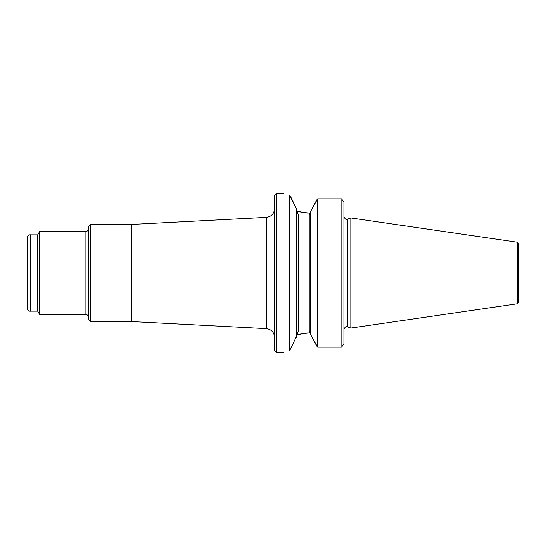 <?xml version="1.0" encoding="UTF-8"?>
<svg xmlns="http://www.w3.org/2000/svg" width="546" height="546" viewBox="0 0 546 546"><rect width="100%" height="100%" fill="white"/><g stroke="black" fill="none" stroke-linecap="round" stroke-linejoin="round"><path stroke-width="0.82" d="M276.645 352.764L276.645 193.236L274.563 195.318L274.563 350.682L276.645 352.764L283.401 352.764M517.219 242.206L518.7 243.925L518.7 302.075L517.219 303.794L350.825 328.057L350.825 217.943L517.219 242.206L517.219 303.794M343.919 202.389L341.837 199.188L343.919 202.389L343.919 343.611L341.837 346.812L343.919 343.611M310.626 334.091L311.206 335.654L310.626 334.091L310.626 211.909L311.206 210.346L310.626 211.909M296.758 210.176L296.062 207.937L296.758 210.176L296.758 335.824L289.714 350.532C281.34 353.439 281.34 353.439 289.714 350.532C281.34 353.439 281.34 353.439 289.714 350.532L289.714 195.468C281.34 192.561 281.34 192.561 289.714 195.468L296.062 207.937L290.779 196.976M316.823 199.836L312.878 207.207L317.663 198.846L341.427 198.846M312.878 207.207L311.206 210.346M296.853 211.2L307.282 213.049M310.401 213.268L299.426 211.814M310.626 333.77L309.241 330.999L309.241 215.001L310.626 212.23M296.758 210.49L298.143 214.36L298.143 331.64L296.758 335.51M316.823 346.164L312.878 338.793L317.663 347.154L341.427 347.154M296.853 334.8L307.241 332.951M310.401 332.732L299.454 334.179M311.206 335.654L312.878 338.793M296.758 335.824L296.062 338.063M317.663 198.846L317.663 347.154M341.837 199.188L341.837 346.812M90.418 224.447L90.418 321.553L88.684 319.82L88.684 226.18L90.418 224.447L131.333 224.447L131.333 321.553L266.346 328.624L266.346 217.376C271.369 216.66 274.106 213.773 274.563 208.715M30.303 234.855C30.228 234.391 29.225 234.971 27.3 236.589L27.3 309.411C29.225 311.029 30.228 311.609 30.303 311.145L30.303 234.855L37.701 234.855L39.708 231.388L39.708 314.612L85.906 314.612C87.592 314.776 88.52 315.704 88.684 317.39M37.701 234.855L37.701 311.145L39.708 314.612M350.825 217.943L347.638 219.103L347.638 326.897L350.825 328.057M309.241 216.646L309.241 255.473M309.241 290.527L309.241 329.354M39.708 231.388L85.906 231.388L85.906 314.612M347.638 326.897C346.662 327.218 345.823 325.061 343.919 329.504M347.638 219.103C346.662 218.782 345.823 220.939 343.919 216.496M276.645 193.236L283.401 193.236M90.418 321.553L131.333 321.553M131.333 224.447L266.346 217.376M30.303 311.145L37.701 311.145M85.906 231.388C87.592 231.224 88.52 230.296 88.684 228.61M266.346 328.624C271.369 329.34 274.106 332.227 274.563 337.285"/></g></svg>
